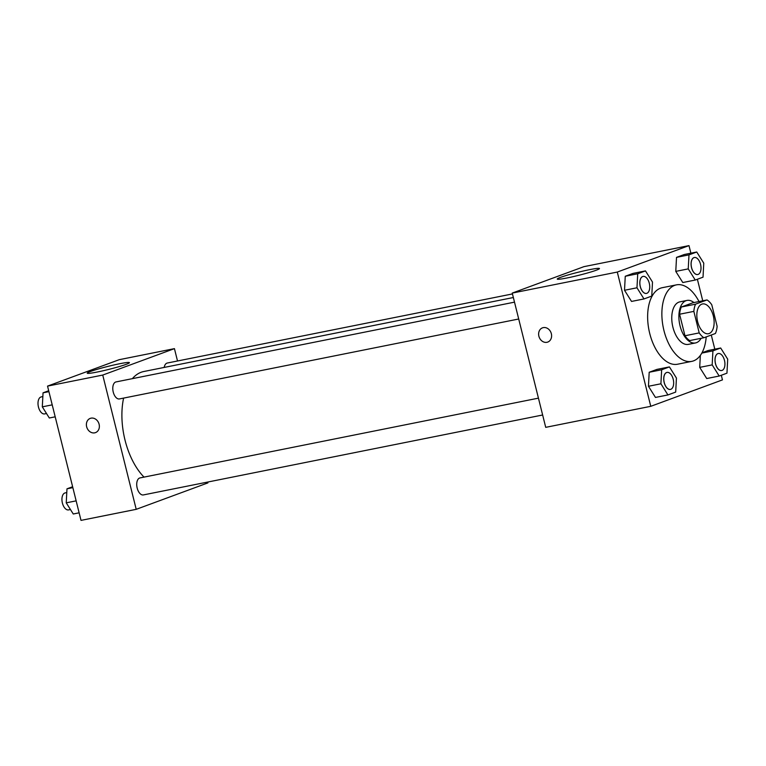 <?xml version="1.0" encoding="UTF-8"?>
<svg xmlns="http://www.w3.org/2000/svg" width="766" height="766" viewBox="0 0 766 766"><rect width="100%" height="100%" fill="white"/><g stroke="black" fill="none" stroke-linecap="round" stroke-linejoin="round"><path stroke-width="1.15" d="M713.328 315.946A15.176 8.292 -101.3 0 1 708.464 333.717A15.176 8.292 -101.3 0 1 697.357 320.466A15.176 8.292 -101.3 0 1 702.508 303.958A15.176 8.292 -101.3 0 1 713.328 315.946M707.047 299.937L695.547 304.169A20.605 11.251 -101.3 0 0 693.843 311.379L699.205 332.904A20.605 11.251 -101.3 0 0 703.925 337.739L715.415 333.497A20.605 11.251 -101.3 0 0 717.129 326.297L711.767 304.772A20.605 11.251 -101.3 0 0 707.047 299.937L692.809 302.79L681.309 307.022L695.547 304.169M681.309 307.022A20.605 11.251 -101.3 0 0 679.595 314.232L684.967 335.757A20.605 11.251 -101.3 0 0 689.678 340.592L703.925 337.739M693.948 302.56A21.678 11.835 78.7 0 0 686.987 300.435A21.678 11.835 78.7 0 0 679.633 324.018A21.678 11.835 78.7 0 0 695.499 342.948A21.678 11.835 78.7 0 0 696.476 342.67A21.678 11.835 78.7 0 0 701.101 338.304M695.499 342.948L688.375 344.365A21.678 11.835 -101.3 0 1 672.51 325.435A21.678 11.835 -101.3 0 1 679.863 301.861L686.987 300.435M684.967 335.757L699.205 332.904M679.595 314.232L693.843 311.379M706.204 336.896A39.018 21.314 -101.3 0 1 691.775 361.37A39.018 21.314 -101.3 0 1 663.222 327.302A39.018 21.314 -101.3 0 1 676.464 284.856A39.018 21.314 -101.3 0 1 699.013 301.545M691.775 361.37L677.537 364.223A39.018 21.314 -101.3 0 1 648.984 330.146A39.018 21.314 -101.3 0 1 662.217 287.71L676.464 284.856M690.875 253.182L688.988 245.618L617.291 272.054L650.765 406.315L722.462 379.888L721.313 375.263M714.812 349.181L711.279 335.029M702.748 300.799L697.376 279.264M712.179 364.884L699.712 367.374L700.344 355.414L699.712 367.374L706.731 378.538L719.197 376.039L726.953 373.176L727.7 359.158L720.682 348.003L712.916 350.866L712.179 364.884L719.197 376.039M708.215 350.502L701.991 352.791L708.215 350.502L720.682 348.003M669.417 366.904L656.95 369.394L649.195 372.257L648.448 386.275L655.466 397.43L667.933 394.94L675.689 392.077L676.435 378.059L669.417 366.904L661.652 369.767L660.914 383.785L667.933 394.94M645.479 270.905L633.022 273.395L625.257 276.258L624.51 290.276L631.529 301.431L643.995 298.941L651.761 296.078L652.498 282.06L645.479 270.905L637.724 273.768L636.977 287.786L643.995 298.941M696.744 252.004L684.287 254.504L676.522 257.366L675.775 271.384L682.793 282.539L695.26 280.04L703.025 277.177L703.763 263.159L696.744 252.004L688.988 254.867L688.241 268.885L695.26 280.04M543.285 327.618A7.583 6.329 69.8 0 1 551.214 333.239A7.583 6.329 69.8 0 1 547.738 342.076A7.583 6.329 69.8 0 1 539.168 337.145A7.583 6.329 69.8 0 1 542.491 327.838A7.583 6.329 69.8 0 1 543.285 327.618M688.988 245.618L583.941 266.654L512.243 293.081L617.291 272.054M512.243 293.081L545.718 427.342L650.765 406.315M542.491 327.838A7.583 6.329 -110.2 0 0 539.178 337.145A7.583 6.329 -110.2 0 0 547.738 342.076M596.216 270.226A21.745 1.551 166 0 1 572.69 276.756A21.745 1.551 166 0 1 557.255 279.063A21.745 1.551 166 0 1 577.985 272.294A21.745 1.551 166 0 1 599.462 268.54A21.745 1.551 166 0 1 596.216 270.226M144.027 477.113A58.609 32.009 -101.3 0 1 123.604 398.1M132.355 378.663A58.609 32.009 -101.3 0 1 143.816 371.51L513.354 297.524M512.454 293.933L167.285 363.036A8.675 4.74 78.7 0 0 164.202 367.431M542.634 415L143.357 494.932A8.675 4.74 -101.3 0 1 137.018 487.358A8.675 4.74 -101.3 0 1 139.958 477.927L538.441 398.148M518.706 319.001L119.429 398.933A8.675 4.74 -101.3 0 1 113.081 391.359A8.675 4.74 -101.3 0 1 116.02 381.928L514.503 302.149M207.701 482.053L207.912 482.896L136.214 509.333L81.014 520.382L47.54 386.112L102.74 375.062L136.214 509.333M177.511 360.987L174.437 348.635L102.74 375.062M174.437 348.635L119.237 359.685L47.54 386.112M119.553 363.764A21.745 1.551 166 0 1 129.416 362.653A21.745 1.551 166 0 1 108.695 369.423A21.745 1.551 166 0 1 87.219 373.176A21.745 1.551 166 0 1 97.952 369.088A21.745 1.551 166 0 1 119.553 363.764M99.111 424.249A7.583 6.329 69.8 0 1 95.501 432.618A7.583 6.329 69.8 0 1 86.931 427.687A7.583 6.329 69.8 0 1 90.254 418.38A7.583 6.329 69.8 0 1 99.111 424.249M90.254 418.38A7.583 6.329 -110.2 0 0 86.941 427.687A7.583 6.329 -110.2 0 0 95.501 432.618M48.698 390.737L43.049 392.824L42.302 406.842L49.321 417.997L55.2 416.819M42.302 406.842L52.212 404.86M43.049 392.824L48.919 391.646M46.515 413.535L44.648 413.908A8.675 4.74 -101.3 0 1 38.3 406.334A8.675 4.74 -101.3 0 1 41.24 396.903L42.848 396.577M72.626 486.736L66.977 488.823L66.24 502.841L73.258 513.996L79.128 512.818M66.24 502.841L76.15 500.859M66.977 488.823L72.856 487.645M70.453 509.534L68.576 509.907A8.675 4.74 -101.3 0 1 62.238 502.333A8.675 4.74 -101.3 0 1 65.177 492.902L66.786 492.576M697.73 274.515A8.675 4.74 -101.3 0 1 697.702 274.525A8.675 4.74 -101.3 0 1 691.363 266.951A8.675 4.74 -101.3 0 1 694.302 257.52A8.675 4.74 -101.3 0 1 694.331 257.52M684.287 254.504L676.522 257.366L675.775 271.384L688.241 268.885M675.775 271.384L682.793 282.539M676.522 257.366L688.988 254.867M700.545 264.356A8.675 4.74 -101.3 0 1 697.759 274.515A8.675 4.74 -101.3 0 1 691.42 266.941A8.675 4.74 -101.3 0 1 694.36 257.51A8.675 4.74 -101.3 0 1 700.545 264.356M646.494 293.407L646.437 293.426A8.675 4.74 -101.3 0 1 646.437 293.426A8.675 4.74 -101.3 0 1 640.098 285.852A8.675 4.74 -101.3 0 1 643.038 276.421A8.675 4.74 -101.3 0 1 643.067 276.411L643.095 276.411A8.675 4.74 -101.3 0 1 649.281 283.257A8.675 4.74 -101.3 0 1 646.494 293.407A8.675 4.74 -101.3 0 1 640.156 285.842A8.675 4.74 -101.3 0 1 643.095 276.411M633.022 273.395L625.257 276.258L624.51 290.276L636.977 287.786M624.51 290.276L631.529 301.431M625.257 276.258L637.724 273.768M721.668 370.514A8.675 4.74 -101.3 0 1 721.639 370.524A8.675 4.74 -101.3 0 1 715.291 362.95A8.675 4.74 -101.3 0 1 718.24 353.519A8.675 4.74 -101.3 0 1 718.269 353.519M699.712 367.374L706.731 378.538M701.838 353.088L712.916 350.866M724.473 360.355A8.675 4.74 -101.3 0 1 721.696 370.514A8.675 4.74 -101.3 0 1 715.348 362.94A8.675 4.74 -101.3 0 1 718.297 353.509A8.675 4.74 -101.3 0 1 724.473 360.355M670.432 389.406L670.374 389.425A8.675 4.74 -101.3 0 1 670.374 389.425A8.675 4.74 -101.3 0 1 664.026 381.851A8.675 4.74 -101.3 0 1 666.975 372.42A8.675 4.74 -101.3 0 1 667.004 372.41L667.033 372.41A8.675 4.74 -101.3 0 1 673.209 379.256A8.675 4.74 -101.3 0 1 670.432 389.406A8.675 4.74 -101.3 0 1 664.084 381.841A8.675 4.74 -101.3 0 1 667.033 372.41M656.95 369.394L649.195 372.257L648.448 386.275L660.914 383.785M648.448 386.275L655.466 397.43M649.195 372.257L661.652 369.767"/></g></svg>
